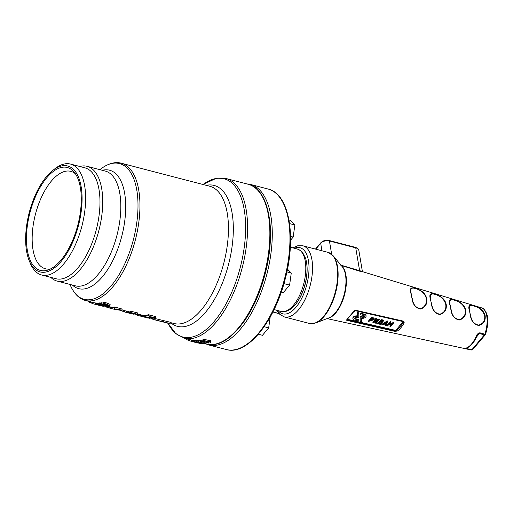 <?xml version="1.0" encoding="UTF-8"?>
<svg xmlns="http://www.w3.org/2000/svg" width="513" height="513" viewBox="0 0 513 513"><rect width="100%" height="100%" fill="white"/><g stroke="black" fill="none" stroke-linecap="round" stroke-linejoin="round"><path stroke-width="0.77" d="M375.869 323.337L378.03 320.413L373.451 322.671L373.009 322.459L375.907 319.054L376.446 319.182L374.176 321.856L379.126 319.535L376.298 323.209L375.869 323.337L375.651 322.581L377.113 320.862M373.079 322.735L372.906 321.952L375.798 318.547L376.234 318.419L376.446 319.182M374.99 320.894L378.652 319.092L379.024 319.028L379.197 319.811M382.506 324.851L382.345 324.03L387.283 320.907L387.507 321.632L386.218 325.486L385.641 325.415L385.936 324.511L383.948 324.056L382.858 324.78L382.371 324.607L386.994 321.516L387.507 321.632M385.782 325.601L385.686 324.453M389.944 323.37L391.701 323.774L393.266 322.311L393.484 323.075L390.592 326.473L390.04 326.358L391.483 324.658L389.284 324.152L387.405 325.979L390.181 322.324L390.726 322.453L389.604 323.774L391.804 324.28L391.701 323.774M390.149 326.601L389.931 325.851L391.034 324.556M387.405 325.979L387.187 325.223L390.079 321.818L390.515 321.689L390.726 322.453M366.09 315.835L365.987 315.328A3.072 1.834 168.4 0 0 364.512 314.142L360.132 313.142L360.229 314.758L363.82 315.585A1.481 0.885 -11.6 0 1 364.531 316.155A1.481 0.885 -11.6 0 1 364.345 316.739A1.481 0.885 -11.6 0 1 362.345 317.316L360.203 316.829L360.1 316.322L360.158 321.369L361.518 321.683L361.556 318.252A3.072 1.834 168.4 0 0 365.698 317.047A3.072 1.834 168.4 0 0 366.09 315.835A3.072 1.834 168.4 0 0 364.615 314.649L360.235 313.648L360.132 313.142M364.416 315.912A1.481 0.885 -11.6 0 1 364.236 316.232A1.481 0.885 -11.6 0 1 362.242 316.81L360.1 316.322M377.19 324.094L377.292 322.959L378.03 322.901L381.717 319.676L383.365 320.054L383.583 320.811L380.851 324.03L381.236 324.344L380.486 324.844L380.531 324.408L377.786 323.78L377.19 324.094L377.395 323.466L378.132 323.408L378.03 322.901M368.732 321.702L368.514 320.946L371.412 317.541L373.214 317.733L374.15 318.49L374.003 319.746L371.393 320.503L370.29 320.253L368.732 321.702L371.515 318.047L373.317 318.24L374.253 318.996M347.814 318.817L347.968 319.426L395.151 330.276L396.145 329.897L397.338 331.032L394.619 331.315L346.769 320.343L346.846 319.516L353.528 311.609L354.855 310.487L356.06 310.365L403.25 321.1L404.231 322.023L404.032 323.107C402 326.71 399.768 329.346 397.338 331.032M354.855 310.487L402.878 321.382L403.532 321.978L403.353 322.683L402.615 321.497L355.368 310.718L353.656 311.962M354.528 318.291A1.475 0.879 168.4 0 0 355.118 318.618L358.709 319.439L358.805 321.061L354.432 320.061A3.072 1.834 -11.6 0 1 352.957 318.874A3.072 1.834 -11.6 0 1 354.297 316.925A3.072 1.834 -11.6 0 1 357.49 316.457L357.42 312.52L358.779 312.827L358.837 317.88L356.695 317.393A1.475 0.879 168.4 0 0 355.163 317.618A1.475 0.879 168.4 0 0 354.515 318.554A1.475 0.879 168.4 0 0 355.227 319.124L358.811 319.945M352.957 318.874L352.848 318.368A3.072 1.834 -11.6 0 1 354.194 316.418A3.072 1.834 -11.6 0 1 357.388 315.95M472.441 349.719A1.289 1.135 -88.2 0 1 471.524 349.969L466.259 348.846C464.938 348.571 465.022 348.269 466.497 347.942A22.008 10.234 -75.4 0 0 475.968 336.804C476.699 334.527 478.013 333.194 479.911 332.79L485.471 334.399A1.289 1.289 0 0 1 485.234 334.829A1.289 0.821 -139.6 0 1 484.419 334.995L479.508 333.476L476.615 336.874M485.106 315.598L485.118 315.668C485.747 320.702 483.65 323.972 478.815 325.466C473.993 324.62 471.152 321.144 470.306 315.053L469.53 311.064C467.843 306.005 469.203 304.26 473.595 305.831C479.95 307.415 483.785 310.673 485.106 315.598M465.65 309.935C466.349 315.008 464.291 318.355 459.468 319.984C454.569 319.163 451.703 315.655 450.856 309.467L450.068 305.408C448.356 300.265 449.696 298.451 454.101 299.97C460.507 301.625 464.361 304.946 465.65 309.935M446.188 304.28L446.233 304.555C446.829 309.634 444.733 312.956 439.93 314.52C435.075 313.597 432.241 310.057 431.414 303.901L430.606 299.746C428.862 294.513 430.202 292.641 434.633 294.129C441.103 295.866 444.957 299.246 446.188 304.28M426.733 298.617C427.502 303.741 425.489 307.204 420.692 309.025C415.722 308.217 412.811 304.658 411.971 298.342L411.144 294.084C409.368 288.781 410.701 286.844 415.145 288.28C421.654 290.069 425.521 293.513 426.733 298.617M361.485 271.858C363.781 271.986 363.185 271.768 359.703 271.204L340.844 265.324M467.337 347.788L466.657 348.584L471.915 349.706L484.817 334.335A21.706 10.087 -75.4 0 0 486.76 316.079A21.706 10.087 -75.4 0 0 481.585 307.858L362.787 271.755L362.345 271.249L358.876 250.549A6.445 3.957 170.5 0 0 355.733 247.83L329.436 240.988L331.661 254.262M470.562 315.136C471.415 320.991 474.14 324.312 478.725 325.101C483.297 323.677 485.272 320.529 484.65 315.662C482.836 310.147 478.642 306.806 472.075 305.633C468.92 305.229 468.42 308.39 470.562 315.136L470.306 315.053M431.67 303.991C432.504 309.916 435.223 313.308 439.846 314.174C444.386 312.673 446.355 309.467 445.759 304.542C444.149 298.79 439.936 295.257 433.119 293.943C429.952 293.686 429.464 297.033 431.67 303.991M412.234 298.431C413.247 305.267 416.389 308.602 421.66 308.435C426.111 305.568 427.457 301.612 425.7 296.559C423.443 292.166 419.563 289.37 414.049 288.178C410.823 287.562 409.97 289.73 411.49 294.686L411.971 298.342M451.113 309.551C452.126 316.188 455.211 319.484 460.366 319.439C464.913 316.829 466.343 313.02 464.656 308.018C462.393 303.754 458.551 301.048 453.139 299.9C449.83 299.098 448.92 301.093 450.388 305.883L450.856 309.467M396.145 329.897L396.6 329.346A0.648 0.41 -139.6 0 1 397.254 329.974L402.801 323.446A0.648 0.41 40.4 0 0 402.154 322.812L402.756 322.145M340.741 265.106L361.062 271.088M471.704 349.988L470.652 349.86A21.706 10.087 -75.4 0 0 471.524 349.969L471.915 349.706A1.289 0.821 40.4 0 0 472.73 349.539A1.289 1.289 0 0 1 471.704 349.988M466.259 348.846L466.657 348.584L466.362 348.167M466.497 347.942L467.042 347.904C470.787 346.294 473.993 342.575 476.673 336.746L478.058 334.386L479.911 332.79M475.968 336.804L476.603 336.502M404.032 323.107L403.353 322.683L396.786 330.423L394.946 330.744L347.743 319.965L347.372 319.124L346.846 319.516M353.919 311.404L354.387 311.083M347.756 319.317L346.769 320.343M395.664 330.237L396.081 331.411M402.91 321.388L355.714 310.641L353.906 311.538L347.16 319.439M404.231 322.023L402.929 321.786M373.458 319.625L371.713 320.131L370.61 319.875L371.899 318.361L373.002 318.611L373.458 319.625L373.624 319.118M373.502 318.874L370.957 319.471M378.132 323.408L381.403 320.285L383.583 320.811M381.063 323.786L381.236 324.344M380.486 324.844L380.319 324.357M380.306 323.908L378.677 323.536L381.755 320.619L382.884 320.875L380.306 323.908L380.197 323.402L379.088 323.145M382.435 320.772L380.197 323.402M360.235 313.648L360.229 314.758M360.203 316.829L360.158 321.369M357.49 316.457L357.42 312.52M357.529 313.026L358.882 313.334M391.804 324.28L392.932 322.946L393.484 323.075M386.084 324.081L384.461 323.709L386.693 322.228L386.084 324.081L385.981 323.575L385.006 323.35M386.347 322.459L385.981 323.575M378.754 319.599L378.652 319.092M193.683 340.613L191.317 340.004M199.987 340.709L196.825 340.664M204.809 342.434L203.969 341.818L203.757 343.075L201.891 342.729L202.109 341.472M200.173 339.952L201.942 340.305A82.516 38.36 104.6 0 0 202.936 340.048M193.433 340.369L192.817 341.613L200.878 343.633A83.811 38.956 -75.4 0 0 202.167 343.736L194.433 341.722A83.811 38.956 104.6 0 1 193.151 341.62L193.433 340.369A82.516 38.36 104.6 0 0 194.703 340.465L196.62 340.921M203.116 339.087L209.342 340.568M209.394 340.247L209.272 341.478L209.432 340.157L210.253 340.26L210.894 341.017L210.76 342.248L209.945 341.389L209.31 341.382L209.631 341.915L202.981 340.324L210.728 342.363M97.342 303.241L97.072 304.498L96.303 304.299A72.205 33.563 104.6 0 1 95.444 304.228L100.08 305.434A72.205 33.563 -75.4 0 0 100.728 305.491L103.055 306.101A72.205 33.563 104.6 0 1 101.568 305.921L102.331 306.12A72.205 33.563 -75.4 0 0 104.036 306.312L100.17 305.306A72.205 33.563 104.6 0 1 99.31 305.235L96.213 304.427A72.205 33.563 -75.4 0 0 97.072 304.498L97.342 303.241L96.572 303.042A70.916 32.967 104.6 0 1 95.732 302.971L95.469 302.965M98.336 303.722L97.367 303.478M116.342 309.826L109.025 307.922L109.346 306.678L108.903 306.562L110.891 307.069M110.872 308.3L110.988 306.973L114.207 307.781M114.354 308.409L114.412 307.037L115.021 307.114L122.145 309.05L121.754 310.185L117.067 309.115A72.205 33.563 104.6 0 1 116.182 309.153L115.912 308.813M144.307 315.546L142.345 315.072L142.236 316.406L149.834 318.349L149.867 317.925M149.834 318.349L145.891 316.887L151.803 318.297L144.198 316.38L144.442 315.123L147.75 315.925M140.241 314.713A70.916 32.967 104.6 0 1 139.966 314.649L137.708 314.059M140.19 316.008L140.325 314.693L140.915 314.828L141.857 315.091L141.383 316.284L140.575 316.104A72.205 33.563 104.6 0 1 139.645 315.893A72.205 33.563 104.6 0 1 138.516 315.553L138.85 314.354M137.83 313.052L137.606 314.309L137.664 312.93L130.097 311.045A70.916 32.967 104.6 0 1 128.795 311.115L128.25 312.436L136.278 314.386A72.205 33.563 -75.4 0 0 137.606 314.309L129.872 312.295A72.205 33.563 104.6 0 1 128.545 312.372L128.795 311.115M126.564 311.141L124.819 310.705M131.854 313.783L126.403 312.443L134.124 314.289L126.378 312.276L126.66 311.019L128.449 311.455M103.536 303.401L103.626 302.022L104.229 302.042L109.949 304.318L109.788 305.562L104.094 303.273L103.536 303.401L104.87 303.94A72.205 33.563 104.6 0 1 103.203 304.382L103.382 303.132L100.933 302.741L101.035 304.164L109.904 305.71L110.071 304.459M98.746 303.023L98.214 304.363L106.242 306.293A72.205 33.563 -75.4 0 0 107.14 306.203L106.371 306.005A72.205 33.563 104.6 0 1 105.479 306.088L103.158 305.485A72.205 33.563 -75.4 0 0 103.607 305.447L102.837 305.248A72.205 33.563 104.6 0 1 102.388 305.286L99.278 304.478A72.205 33.563 -75.4 0 0 100.176 304.389L99.407 304.19A72.205 33.563 104.6 0 1 98.515 304.28L98.746 303.023A70.916 32.967 104.6 0 0 99.618 302.933L100.227 303.01M100.695 303.734L100.375 303.651M95.437 303.055L85.53 300.477A70.916 32.967 104.6 0 0 134.945 241.469A70.916 32.967 104.6 0 0 121.254 163.224C116.887 161.89 109.57 162.217 100.298 169.341A70.159 32.614 -75.4 0 1 132.822 176.549A70.159 32.614 -75.4 0 1 133.047 240.963A70.159 32.614 -75.4 0 1 101.433 294.981A70.159 32.614 -75.4 0 1 70.217 284.92C74.731 295.456 80.894 299.457 85.53 300.477M147.988 316.066L148.007 314.668L148.616 314.713L155.74 316.681L155.401 317.771L150.7 316.771A72.205 33.563 104.6 0 1 149.796 316.951L149.43 317.117M153.554 318.182L154.843 318.515A70.916 32.967 -75.4 0 0 156.035 318.778L170.438 322.279L170.169 323.536A72.205 33.563 104.6 0 1 169.001 323.421L159.729 321.119A72.205 33.563 -75.4 0 0 160.941 321.388L161.178 321.407M29.209 260.675L30.254 263.22A57.315 26.644 -75.4 0 0 41.643 275L56 278.739A57.315 26.644 -75.4 0 0 95.937 231.049A57.315 26.644 -75.4 0 0 84.876 167.809L70.512 164.07A57.315 26.644 -75.4 0 0 54.827 168.809L52.672 170.515A54.731 25.445 -75.4 0 0 29.517 211.536A54.731 25.445 -75.4 0 0 29.209 260.675A54.731 25.445 -75.4 0 0 53.557 268.53A54.731 25.445 -75.4 0 0 78.22 226.387A54.731 25.445 -75.4 0 0 78.047 176.132A54.731 25.445 -75.4 0 0 52.672 170.515M41.643 275A57.315 26.644 -75.4 0 0 81.58 227.31A57.315 26.644 -75.4 0 0 70.512 164.07M50.845 277.398A59.309 27.567 -75.4 0 0 57.212 281.118A59.309 27.567 -75.4 0 0 98.541 231.761A59.309 27.567 -75.4 0 0 87.088 166.321A59.309 27.567 -75.4 0 0 79.72 166.469M75.417 173.811A50.332 23.393 -75.4 0 0 70.781 171.355A50.332 23.393 -75.4 0 0 35.711 213.235A50.332 23.393 -75.4 0 0 45.426 268.774A50.332 23.393 -75.4 0 0 50.672 268.883M30.203 211.747A53.185 24.72 -75.4 0 0 48.35 269.896A53.185 24.72 -75.4 0 0 77.79 225.188A53.185 24.72 -75.4 0 0 73.885 171.797A53.185 24.72 -75.4 0 0 30.203 211.747M151.207 317.682L150.559 317.149A72.205 33.563 -75.4 0 0 151.47 316.97L154.567 317.778A72.205 33.563 104.6 0 1 153.656 317.957L151.207 317.682M149.854 316.553L149.796 316.951C149.103 317.105 149.424 317.367 150.764 317.733L154.426 318.156A72.205 33.563 -75.4 0 0 155.561 317.925L155.74 316.681M89.012 301.657L87.915 301.099M100.593 305.729L92.641 303.645A72.205 33.563 104.6 0 1 92.398 303.574L92.52 302.24M100.375 305.658L93.68 303.933M103.825 304.196L103.446 305.325M99.862 304.427L99.785 304.818L99.278 304.478M100.388 303.138L100.016 304.26M107.352 304.946L106.98 306.075M104.152 304.549A72.205 33.563 -75.4 0 0 105.505 304.19L108.237 305.273L104.152 304.549M103.203 304.382L100.881 304.132M108.589 307.537L108.269 307.454M108.307 306.364L108.14 307.633L107.377 307.434A72.205 33.563 104.6 0 1 106.576 307.12L106.338 306.979M121.902 310.307L120.933 310.359M126.551 312.353L131.969 313.764L124.492 311.949M129.885 312.552L129.815 312.879L129.314 312.577A72.205 33.563 -75.4 0 0 130.424 312.52L136.618 314.129A72.205 33.563 104.6 0 1 135.509 314.187L129.314 312.577M137.183 314.507A72.205 33.563 104.6 0 1 137.176 314.501L137.048 314.956M137.176 314.501L136.753 314.373M137.676 315.174L137.099 314.988L137.465 313.757M139.645 315.893L140.408 316.091A72.205 33.563 -75.4 0 0 140.908 316.213L146.731 317.739A72.205 33.563 104.6 0 1 146.609 317.707L147.378 317.906A72.205 33.563 -75.4 0 0 147.686 317.983L141.325 316.303A72.205 33.563 -75.4 0 0 141.556 316.348L141.857 315.091M138.516 315.553L137.542 315.283M151.97 318.406L151.867 317.977M144.243 316.45L148.135 317.868L142.236 316.406M124.204 311.833L121.882 310.929M117.618 309.756L116.945 309.358A72.205 33.563 -75.4 0 0 117.836 309.313L120.933 310.121A72.205 33.563 104.6 0 1 120.048 310.16L117.618 309.756M116.233 308.897L116.182 309.153C115.515 309.192 115.848 309.384 117.188 309.737L120.811 310.365A72.205 33.563 -75.4 0 0 121.921 310.307L122.145 309.05M108.576 307.806L109.025 307.922L108.576 307.806L108.903 306.562M106.473 306.517L105.428 306.261M105.383 306.389L104.633 306.146A72.205 33.563 104.6 0 1 104.626 306.146L104.633 306.146M96.777 304.478L96.213 304.427M95.732 302.971L95.174 304.222L95.463 302.965M92.218 303.311L90.512 302.83A72.205 33.563 104.6 0 1 88.973 302.01L89.166 301.426M152.842 317.848L152.483 319.086A72.205 33.563 -75.4 0 0 154.522 319.766A72.205 33.563 -75.4 0 0 155.734 320.029L170.169 323.536M163.557 320.638L163.269 321.888L162.775 321.863M160.96 321.311L157.568 320.51A72.205 33.563 104.6 0 1 156.356 320.247L154.522 319.766M159.729 321.119A72.205 33.563 -75.4 0 1 159.254 320.991L159.286 320.869M164.558 322.356A72.205 33.563 -75.4 0 0 165.321 322.581A72.205 33.563 -75.4 0 0 165.596 322.645L168.02 323.19M248.1 184.244C269.472 188.912 276.674 232.755 264.708 275.455C253.826 317.297 226.945 350.084 206.534 343.96A82.516 38.36 -75.4 0 0 264.035 275.295A82.516 38.36 -75.4 0 0 248.1 184.244L225.816 178.447L216.486 178.203L203.02 184.5A81.766 38.007 -75.4 0 1 239.93 194.684A81.766 38.007 -75.4 0 1 239.853 268.985A81.766 38.007 -75.4 0 1 168.007 323.241A72.205 33.563 104.6 0 1 167.161 323.055L165.321 322.581M150.508 318.105L150.514 318.092A72.205 33.563 -75.4 0 0 151.553 318.663L151.643 318.374M151.553 318.663L152.515 318.964M157.998 320.593L159.267 320.952M270.159 317.137L268.69 327.871L262.47 335.29L258.353 334.22M268.69 327.871L264.182 326.698M287.472 269.152L291.262 273.025L289.608 285.113L283.388 292.532L281.304 291.993M289.608 285.113L283.945 283.644M291.262 273.025L286.902 271.89M288.986 219.981L290.275 220.314L294.847 224.983L293.192 237.07L290.576 240.193M293.192 237.07L290.55 236.384M294.847 224.983L289.563 223.61M189.695 339.972L189.509 340.613L186.95 339.766A83.811 38.956 104.6 0 1 186.719 339.644L186.905 338.266M202.167 343.736L202.058 343.37M198.307 343.05L197.781 342.825A83.811 38.956 -75.4 0 0 198.858 342.915L201.186 343.524A83.811 38.956 104.6 0 1 200.115 343.434L197.781 342.825M194.619 342.107L193.92 341.818A83.811 38.956 -75.4 0 0 194.991 341.915L198.089 342.716A83.811 38.956 104.6 0 1 197.018 342.626L194.619 342.107M203.853 341.248L203.142 341.183A83.811 38.956 104.6 0 1 201.769 341.549L199.993 341.196L201.314 341.652A83.811 38.956 104.6 0 1 200.859 341.748L201.628 341.947A83.811 38.956 -75.4 0 0 202.084 341.85L203.86 342.203L202.532 341.748A83.811 38.956 -75.4 0 0 203.61 341.472L208.419 343.043L203.853 341.248L203.917 340.709M203.86 342.203L203.77 341.53M208.586 341.799L208.419 343.043L208.515 341.671M201.769 341.549L201.942 340.305M200.891 341.543L201.019 341.889M201.891 342.729L198.582 341.767L196.582 341.921L203.148 343.582L204.584 343.691L204.809 343.454L203.757 343.075M204.584 343.691L205.027 342.197M199.563 342.601L197.434 342.043L200.064 342.19L200.718 342.684L199.563 342.601L199.66 342.094M202.956 343.428L201.352 343.011L203.815 343.492L202.956 343.428L203.026 343.056M197.723 342.934L194.805 342.19M195.139 342.331L194.76 342.229M194.793 342.242L191.099 341.28M191.785 340.125L191.464 341.369L189.624 340.805M191.676 341.427L191.176 341.299M186.642 339.093L184.026 337.952M396.6 329.346L402.154 322.812M341.491 265.792A27.708 12.883 104.6 0 1 345.935 275.122A27.708 12.883 104.6 0 1 341.966 302.394A27.708 12.883 104.6 0 1 327.826 318.291M359.703 271.204L355.733 247.83A1.289 0.596 -75.4 0 0 355.413 247.343C357.606 248.106 358.754 249.177 358.876 250.549M321.94 250.761L320.696 243.335L315.751 249.151M345.499 274.878A27.894 12.966 -75.4 0 0 342.222 266.67L333.226 255.833A36.564 16.993 104.6 0 1 337.516 266.587A36.564 16.993 104.6 0 1 315.751 322.953L328.897 317.88A27.894 12.966 -75.4 0 0 345.499 274.878M302.862 245.791A36.744 17.083 104.6 0 1 310.134 285.658A36.744 17.083 104.6 0 1 284.349 316.919L309.454 323.453A36.744 17.083 -75.4 0 0 330.295 305.774A36.744 17.083 -75.4 0 0 337.035 266.33A36.744 17.083 -75.4 0 0 327.961 252.325L302.862 245.791L297.687 245.785L292.949 247.875M306.165 260.585A30.556 14.204 104.6 0 1 294.449 305.613M278.181 310.647A34.166 15.884 -75.4 0 0 306.768 284.779A34.166 15.884 -75.4 0 0 294.417 248.26M273.044 311.718A1.937 1.186 170.5 0 0 273.795 312.148L278.918 313.481M355.413 247.343L329.122 240.501A1.289 0.596 -75.4 0 1 329.436 240.988A6.445 3.957 170.5 0 0 320.696 243.335A1.289 0.821 -139.6 0 1 320.817 242.784L315.469 249.074M273.391 312.026L273.795 312.148M485.369 334.431A1.289 0.821 -139.6 0 1 485.234 334.829L472.73 349.539M347.968 319.426L347.416 320.593M395.151 330.276L394.619 331.315M373.317 318.24L373.214 317.733M371.515 318.047L371.412 317.541M371.951 317.925L371.848 317.419M371.713 320.131L371.611 319.618M377.831 323.337L377.728 322.831M381.403 320.285L381.3 319.779M381.819 320.183L381.717 319.676M377.395 323.466L377.292 322.959M364.615 314.649L364.512 314.142M362.345 317.316L362.242 316.81M355.227 319.124L355.118 318.618M392.932 322.946L392.83 322.44M390.181 322.324L390.079 321.818M382.448 324.537L382.345 324.03M386.994 321.516L386.885 321.01M387.469 321.446L387.405 321.125M375.907 319.054L375.798 318.547M225.816 178.447A82.516 38.36 104.6 0 1 241.751 269.498A82.516 38.36 104.6 0 1 184.25 338.163L191.426 340.029M170.374 322.562L174.022 323.511A70.916 32.967 -75.4 0 0 223.79 263.188A70.916 32.967 -75.4 0 0 209.746 186.251L121.254 163.224M57.212 281.118L75.308 285.824A59.309 27.567 -75.4 0 0 116.926 235.371A59.309 27.567 -75.4 0 0 105.184 171.028L87.088 166.321M102.305 170.278A61.201 28.446 104.6 0 1 121.382 237.743A61.201 28.446 104.6 0 1 72.429 285.074M206.245 185.34A72.801 33.839 104.6 0 1 228.182 265.772A72.801 33.839 104.6 0 1 170.521 322.6M153.656 317.957L153.72 317.56M148.443 315.963L148.616 314.713M92.641 303.645L92.975 302.401M92.398 303.574L92.738 302.33M104.633 306.024L104.87 304.773M105.479 306.088L105.71 304.837M103.697 305.831L103.934 304.575M102.837 305.248L103.062 303.997M102.388 305.286L102.619 304.029M100.561 305.017L100.74 304.087M99.407 304.19L99.618 302.933M106.371 306.005L106.582 304.748M101.208 304.017L101.401 302.766M104.216 303.318L104.357 302.08M104.094 303.273L104.229 302.042M108.14 307.633L108.493 306.389M107.377 307.434L107.724 306.19M106.576 307.12L106.941 305.889M126.974 312.398L127.256 311.141M124.697 312L125.018 310.75M124.249 311.885L124.576 310.641M130.482 312.372L130.706 311.122M129.872 312.295L130.097 311.045M135.509 314.187L135.573 313.86M133.688 313.885L133.79 313.392M140.613 316.085L140.915 314.828M138.132 315.457L138.465 314.257M149.841 318.323L149.924 317.938M151.983 318.349L152.047 318.009M144.846 316.489L145.083 315.232M142.659 316.444L142.941 315.187M123.678 311.686L124.024 310.442M114.797 308.371L115.021 307.114M111.295 308.351L111.584 307.095M99.31 305.235L99.4 304.844M97.515 304.844L97.81 303.593M96.303 304.299L96.572 303.042M91.096 303.023L91.397 302.003M90.512 302.83L90.884 301.599M155.734 320.029L156.035 318.778M305.267 261.297A32.236 14.986 -75.4 0 0 297.303 249.01C300.656 250.536 302.458 251.768 302.696 252.704L305.491 258.129C306.703 261.893 307.216 266.285 307.011 271.294C306.562 280.175 304.369 288.614 300.445 296.597C298.13 301.189 295.488 304.844 292.513 307.563C288.556 311.038 284.741 312.321 281.066 311.404A32.236 14.986 -75.4 0 0 299.348 295.892A32.236 14.986 -75.4 0 0 305.267 261.297M288.562 220.635A82.92 38.546 -75.4 0 0 268.087 189.034C289.313 193.696 296.681 236.826 285.119 279.373C274.397 321.978 247.048 355.772 226.316 349.526A82.92 38.546 -75.4 0 0 273.352 309.634A82.92 38.546 -75.4 0 0 288.562 220.635M243.239 322.626A81.631 37.943 -75.4 0 0 269.748 220.77M246.554 183.84L250.415 184.436A82.92 38.546 104.6 0 1 270.89 216.031A82.92 38.546 104.6 0 1 255.673 305.03A82.92 38.546 104.6 0 1 208.644 344.922L204.982 343.556M210.131 341.485L210.253 340.26M209.945 341.389L210.061 340.164M203.597 340.343L203.732 339.106M186.95 339.766L187.328 338.535M186.719 339.644L187.104 338.42M195.036 341.831L195.299 340.574M194.433 341.722L194.703 340.465M203.693 341.196L203.757 340.67M203.142 341.183L203.295 339.939M200.602 341.248L200.782 339.997M200.512 342.133L200.718 340.882M198.582 341.767L198.794 340.51M470.652 349.86L327.012 318.605M329.122 240.501C325.793 239.853 323.03 240.616 320.817 242.784M333.226 255.833L327.961 252.325M284.349 316.919L279.867 314.443L276.712 310.269M279.136 313.725L272.903 312M485.471 334.399C487.542 327.993 488.171 322.061 487.35 316.611C487.619 314.488 483.906 307.492 481.585 307.858M467.042 347.904L466.477 348.013M368.456 321.087L368.565 321.593M383.538 320.17L383.641 320.676M381.191 323.697L381.294 324.203M380.21 324.229L380.313 324.735M376.914 323.472L377.023 323.979M393.433 322.427L393.542 322.933M389.88 325.986L389.983 326.492M387.129 325.364L387.232 325.87M390.682 321.805L390.791 322.311M382.217 324.229L382.32 324.735M387.418 321.016L387.52 321.523M385.532 324.986L385.635 325.492M375.593 322.722L375.696 323.228M372.829 322.126L372.932 322.632M376.401 318.535L376.51 319.041M379.165 319.131L379.267 319.637M309.454 323.453L315.751 322.953M206.534 343.96L204.924 343.543M124.191 311.872L124.518 310.628L122.03 309.98M109.089 306.607L107.23 306.126M70.031 284.452L70.217 284.92M99.907 169.656L100.298 169.341M168.001 323.248L175.824 333.687L184.25 338.163M155.619 317.893L155.798 316.643M147.744 315.957L147.924 314.706M149.636 315.861L149.424 317.117M103.684 305.421L103.908 304.171M100.259 304.363L100.471 303.106M107.217 306.171L107.435 304.921M100.651 304.029L100.849 302.779M109.962 305.671L110.122 304.427M103.414 303.311L103.562 302.067M108.211 307.659L108.557 306.421M106.332 306.973L106.704 305.748M126.301 312.276L126.589 311.019M131.873 313.873L124.204 311.878M137.664 314.289L137.888 313.033M141.626 316.354L141.934 315.104M139.946 315.937L140.248 314.687M137.478 315.251L137.824 314.014M149.886 318.349L149.976 317.951M152.047 318.393L152.124 318.022M144.147 316.393L144.39 315.136M142.268 315.072L141.986 316.322M121.716 310.955L122.094 309.724M121.979 310.282L122.203 309.031M114.104 308.313L114.335 307.056M110.622 308.223L110.917 306.966M108.846 306.543L108.519 307.794M116.4 309.846L108.794 307.864M97.149 304.491L97.419 303.234M88.916 301.952L89.095 301.407M297.303 249.01L290.332 247.195M281.066 311.404L274.096 309.589M268.087 189.034L250.415 184.436M226.316 349.526L208.644 344.922M210.785 342.312L210.92 341.081M209.253 341.434L209.375 340.202M203.033 339.151L202.898 340.388M203.943 342.165L204.02 341.626M208.483 343.005L208.65 341.761M199.91 341.241L200.089 339.991M204.918 343.582L205.136 342.331M196.453 341.793L196.691 340.536M189.47 340.792L189.816 339.548M197.62 342.973L195.421 342.402M194.703 342.216L193.363 341.87"/></g></svg>
